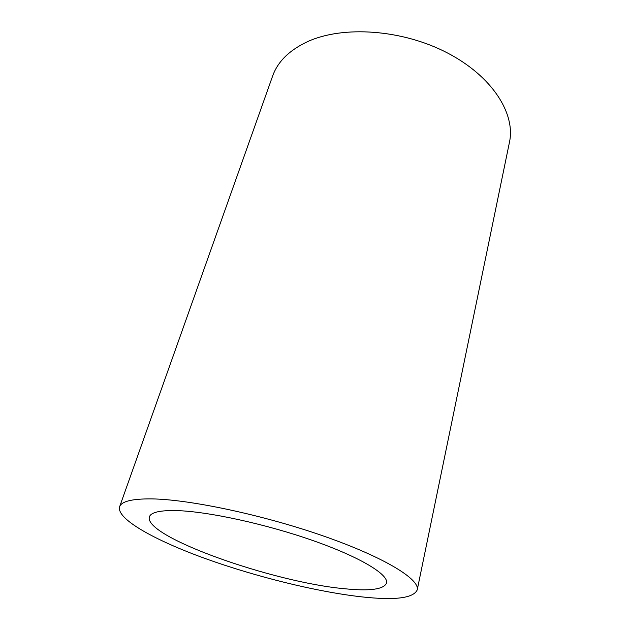 <?xml version="1.0" encoding="UTF-8"?>
<svg xmlns="http://www.w3.org/2000/svg" width="630" height="630" viewBox="0 0 630 630"><rect width="100%" height="100%" fill="white"/><g stroke="black" fill="none" stroke-linecap="round" stroke-linejoin="round"><path stroke-width="0.94" d="M344.327 588.711C273.089 582.301 143.301 536.626 149.389 516.852C150.909 512.308 160.004 510.229 176.684 510.599C207.79 511.434 265.986 524.026 313.283 540.682C360.683 557.33 388.82 574.662 386.536 583.057C383.796 589.428 369.723 591.31 344.327 588.711M151.562 498.889C189.457 499.354 263.568 515.017 324.127 536.248C384.828 557.479 420.045 579.411 417.225 589.885C413.453 598.193 395.002 600.524 361.864 596.886C316.693 591.846 255.528 576.678 204.931 558.424C154.689 540.241 116.156 518.852 119.605 506.788C121.425 501.362 132.072 498.732 151.562 498.889M119.605 506.788L272.609 76.088C277.712 61.638 289.398 50.14 307.668 41.596C343.09 25.358 402.294 29.413 447.269 52.865C492.353 76.246 515.734 113.754 509.465 142.222L417.225 589.885"/></g></svg>
